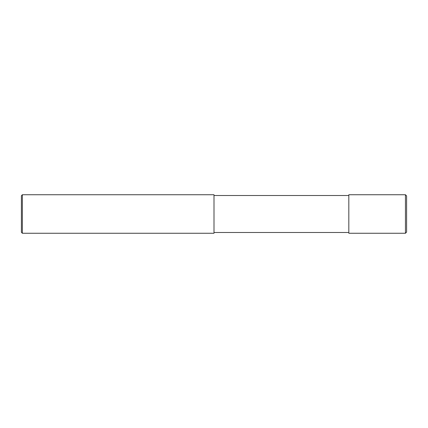 <?xml version="1.0" encoding="UTF-8"?>
<svg xmlns="http://www.w3.org/2000/svg" width="428" height="428" viewBox="0 0 428 428"><rect width="100%" height="100%" fill="white"/><g stroke="black" fill="none" stroke-linecap="round" stroke-linejoin="round"><path stroke-width="0.32" stroke-dasharray="2.14 1.6" d="M406.6 214L406.6 232.104M348.82 233.26L348.82 195.51M214 195.51L214 233.26M22.363 233.26L22.363 194.74M21.4 232.297L21.4 214M405.444 233.26L405.444 194.74"/><path stroke-width="0.64" d="M405.444 194.74L406.6 195.896L406.6 232.104L405.444 233.26L348.82 233.26L348.82 194.74L405.444 194.74L405.444 233.26M348.82 195.51L214 195.51M22.363 194.74L214 194.74L214 233.26L22.363 233.26L21.4 232.297L21.4 195.703L22.363 194.74L22.363 233.26M348.82 232.49L214 232.49"/></g></svg>
